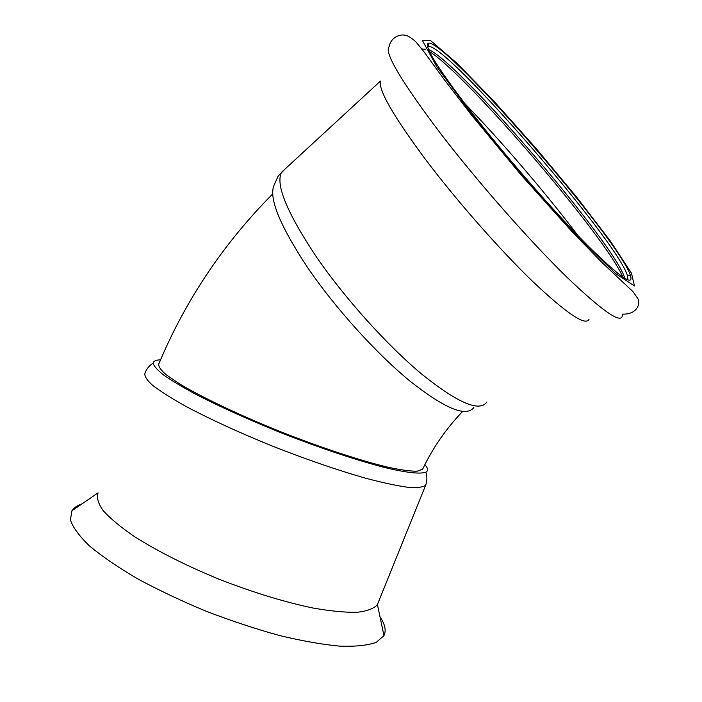 <?xml version="1.0" encoding="UTF-8"?>
<svg xmlns="http://www.w3.org/2000/svg" width="702" height="702" viewBox="0 0 702 702"><rect width="100%" height="100%" fill="white"/><g stroke="black" fill="none" stroke-linecap="round" stroke-linejoin="round"><path stroke-width="1.05" d="M272.683 193.971C223.482 243.541 185.53 300.175 158.827 363.864C158.169 366.339 160.679 370.015 166.374 374.894L179.282 383.678C201.281 397.016 239.031 414.961 279.51 431.274C321.376 447.894 361.679 461.03 388.671 467.374C401.491 470.059 411.003 471.332 417.216 471.191L422.613 469.234L422.99 468.462M424.85 464.68C428.106 468.252 428.439 470.752 425.842 472.174C420.682 474.131 407.774 472.902 387.741 468.26C359.494 461.293 319.305 447.929 278.536 431.756C247.552 419.173 220.446 406.932 197.218 395.033C183.301 387.583 172.183 380.975 163.882 375.219C157.318 370.059 153.764 366.032 153.203 363.127C153.466 361.082 155.914 359.977 160.547 359.81M378.378 602.132L377.36 604.668C373.85 608.608 367.076 611.152 357.037 612.293C345.156 612.521 330.475 611.1 313.004 608.037C284.389 602.035 253.255 592.506 219.612 579.44C186.337 565.742 157.994 551.482 134.591 536.67C120.858 527.263 110.433 518.638 103.308 510.81C98.192 503.606 96.437 497.657 98.043 492.944M622.867 282.318L623.692 282.353L623.622 283.003M624.78 278.396C617.374 247.086 459.02 62.188 428.58 49.491M627.342 279.738L627.886 278.694L627.298 275.21C616.47 239.926 447.973 45.244 428.562 46.341L427.615 46.718M622.928 277.202C605.624 236.732 467.462 75.421 429.484 51.527M425.412 49.28L421.858 48.947M285.205 168.884L278.132 176.158L274.298 184.635C268.269 197.192 279.405 224.877 307.704 267.69C335.196 307.994 376.044 353.203 409.74 380.914C444.699 408.546 466.067 417.418 473.841 407.52M486.837 402.062C479.527 412.302 457.958 403.097 422.139 374.447C387.557 345.7 345.208 298.762 316.584 257.16C287.048 212.873 275.359 184.582 281.528 172.28L380.466 81.063C378.246 89.882 393.392 116.172 425.895 159.951C457.125 201.272 500.228 250.202 533.23 281.976C567.172 313.917 585.775 326.325 589.057 319.191M476.167 118.357C509.924 161.241 555.73 213.399 587.477 245.314C619.752 277.141 634.073 287.179 630.431 275.43C619.006 239.584 448.481 42.506 428.755 43.103C422.648 44.603 438.452 69.691 476.167 118.357M426.246 483.353L425.64 485.284C422.902 487.311 416.865 487.96 407.529 487.232C396.314 485.652 382.213 482.607 365.215 478.106C337.25 470.094 306.379 459.45 272.604 446.174C239.101 432.546 210.188 419.278 185.881 406.37C171.516 398.341 160.398 391.295 152.527 385.24C146.657 379.879 144.138 375.816 144.989 373.034C146.753 368.585 149.491 365.286 153.203 363.127M380.036 616.988C385.065 624.324 386.372 630.536 383.959 635.617L376.36 642.295C367.83 645.384 355.703 646.674 339.97 646.165C322.315 644.533 302.079 640.961 279.264 635.45C255.44 628.878 231.046 620.796 206.09 611.205C181.502 600.982 158.678 590.18 137.618 578.799C118.182 567.409 102.167 556.484 89.584 546.024C79.265 536.109 72.876 527.413 70.419 519.928L71.902 510.802C73.868 507.818 77.229 505.51 82.002 503.878M577.825 235.442C545.708 192.883 501.623 141.444 464.233 102.957M440.996 134.073C478.123 182.371 529.519 240.716 566.619 276.939C604.448 313.057 623.06 325.447 622.446 314.119C637.232 314.663 639.671 303.747 638.601 300.728C639.215 300.596 637.293 297.516 632.818 291.488L602.255 262.802L572.613 232.344L521.595 175.544L471.647 115.268L443.918 79.177L423.973 51.764L415.742 41.699C411.012 37.522 407.537 35.416 405.317 35.372C401.483 33.968 391.198 36.171 389.145 46.622C383.854 52.132 401.14 81.274 440.996 134.073M473.315 116.12L524.297 177.729L576.272 235.135L615.663 273.604L634.45 285.977L631.493 273.21L610.354 241.084L576.482 196.92L535.679 147.938L493.708 100.974L456.546 62.873L430.659 40.637L422.525 40.734L436.837 66.787L473.315 116.12M462.653 411.433C446.261 428.431 432.915 447.692 422.613 469.234M377.36 604.668L425.64 485.284C427.22 480.765 427.29 476.395 425.842 472.174M98.078 492.865L71.902 510.802M377.413 604.562L383.959 635.617M626.86 279.528L627.886 278.694M627.298 275.21L630.431 275.43M428.562 46.341L428.755 43.103"/></g></svg>
